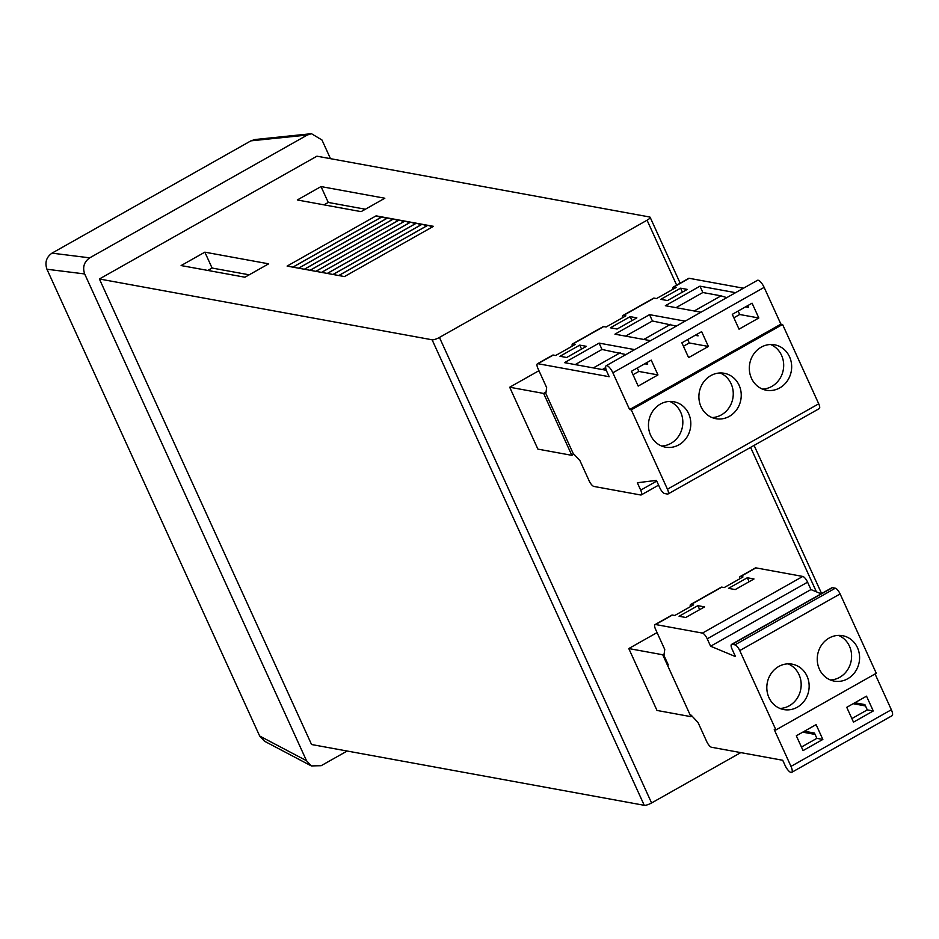 <?xml version="1.0" encoding="UTF-8"?>
<svg xmlns="http://www.w3.org/2000/svg" width="939" height="939" viewBox="0 0 939 939"><rect width="100%" height="100%" fill="white"/><g stroke="black" fill="none" stroke-linecap="round" stroke-linejoin="round"><path stroke-width="1.41" d="M797.27 707.231A23.088 21.104 100.4 0 0 808.984 683.205A23.088 21.104 100.4 0 0 792.14 664.155A23.088 21.104 100.4 0 0 778.701 666.502A23.088 21.104 100.4 0 0 766.987 690.541A23.088 21.104 100.4 0 0 783.842 709.579A23.088 21.104 100.4 0 0 797.27 707.231M779.922 708.429A23.088 21.104 100.4 0 0 789.288 705.776A23.088 21.104 100.4 0 0 801.167 683.956A23.088 21.104 100.4 0 0 788.067 663.85M847.694 678.768A23.088 21.104 100.4 0 0 859.42 654.729A23.088 21.104 100.4 0 0 842.565 635.691A23.088 21.104 100.4 0 0 829.137 638.039A23.088 21.104 100.4 0 0 817.411 662.065A23.088 21.104 100.4 0 0 834.266 681.115A23.088 21.104 100.4 0 0 847.694 678.768M830.346 679.965A23.088 21.104 100.4 0 0 839.712 677.312A23.088 21.104 100.4 0 0 851.591 655.492A23.088 21.104 100.4 0 0 838.492 635.386M691.186 715.178L698.029 722.49L706.703 741.528A5.998 1.937 -119.4 0 0 711.504 747.256L782.727 760.273L785.016 765.297A7.5 2.418 -119.4 0 0 791.025 772.457A7.5 2.418 -119.4 0 0 791.694 772.374A7.5 2.418 -119.4 0 0 790.99 766.388L774.241 729.626L775.919 729.932L739.756 650.586A5.998 1.937 -119.4 0 0 734.955 644.858L732.08 644.33A5.998 1.937 -119.4 0 0 731.54 644.4A5.998 1.937 -119.4 0 0 732.103 649.189L735.483 656.596L710.6 646.22L810.956 589.575L807.575 582.168L707.22 638.825A5.998 1.937 -119.4 0 0 702.419 633.097L655.575 624.529A5.998 1.937 -119.4 0 0 655.035 624.599A5.998 1.937 -119.4 0 0 655.598 629.388L664.753 649.483L663.943 655.399L668.286 664.918M655.035 624.599L671.843 615.115A5.998 1.937 60.6 0 1 672.383 615.045L655.575 624.529M672.383 615.045L674.777 615.479L693.557 604.869L691.174 604.434A5.998 1.937 -119.4 0 0 690.635 604.505A5.998 1.937 -119.4 0 0 690.306 606.711M690.635 604.505L721.281 587.204A5.998 1.937 60.6 0 1 721.821 587.133L691.174 604.434M740.073 576.593L755.39 567.942A5.998 1.937 60.6 0 1 755.93 567.872L740.613 576.534A5.998 1.937 -119.4 0 0 740.073 576.593A5.998 1.937 -119.4 0 0 739.744 578.8M854.83 702.748L864.878 704.59L867.296 709.884L851.873 718.581M865.5 705.952L853.164 703.698M815.075 734.415L802.739 732.162M734.955 644.858L835.311 588.201A5.998 1.937 60.6 0 1 840.112 593.929L876.275 673.275L775.919 729.932M835.311 588.201L832.435 587.673L732.08 644.33M821.144 593.812L810.956 589.575M710.6 646.22L707.22 638.825M685.763 617.486L704.555 606.887L697.865 605.655L679.073 616.266L685.763 617.486M747.303 577.755L728.511 588.354L735.202 589.575L753.994 578.976L747.303 577.755L749.111 581.734M702.419 633.097L802.775 576.44L755.93 567.872M721.821 587.133L724.215 587.568L742.995 576.969L740.613 576.534M802.775 576.44A5.998 1.937 60.6 0 1 807.575 582.168M731.54 644.4L831.907 587.744A5.998 1.937 60.6 0 1 832.435 587.673M803.068 750.601L822.846 739.439L816.097 724.626L796.319 735.789L803.068 750.601M866.521 696.163L846.743 707.325L853.492 722.138L873.27 710.976L866.521 696.163M791.694 772.374L892.05 715.718A7.5 2.418 60.6 0 0 891.357 709.743L875.054 673.967M804.406 731.223L814.453 733.054L816.871 738.347L801.448 747.045M699.672 609.634L697.865 605.655M867.296 709.884L873.27 710.976M816.871 738.347L822.846 739.439M676.667 285.163L647.065 220.219L439.44 337.441L651.584 802.962L740.777 752.609M692.008 716.046L690.928 716.657L656.995 710.447L628.79 648.556L657.065 632.593M573.893 454.159L571.839 455.333L537.894 449.124L509.689 387.232L538.951 370.705M306.513 760.719L311.325 765.919L264.493 741.211L259.669 736.012L306.513 760.719L84.674 273.953L46.95 269.247L259.669 736.012M46.95 269.247C44.673 262.533 46.351 257.169 51.997 253.143L89.721 257.849L307.323 135.016L250.913 140.85L51.997 253.143M250.913 140.85L255.032 139.524L311.443 133.69L307.323 135.016M651.584 802.962A5.998 1.467 155.5 0 1 644.248 805.31L311.56 744.521L99.405 278.989L316.924 156.191L649.624 216.991A5.998 1.467 -24.5 0 1 650.14 217.296A5.998 1.467 -24.5 0 1 647.065 220.219M427.82 225.301L338.838 275.538L344.472 276.571L433.466 226.334L427.82 225.301L432.609 226.815M333.099 274.493L338.744 275.526L427.726 225.29L422.092 224.257L333.099 274.493M416.353 223.212L421.987 224.245L333.005 274.47L327.359 273.449L416.353 223.212L421.142 224.714M321.631 272.392L327.265 273.425L416.259 223.189L410.613 222.156L321.631 272.392M404.873 221.111L410.519 222.144L321.537 272.38L315.891 271.348L404.873 221.111L409.674 222.625M310.152 270.303L315.797 271.336L404.779 221.099L399.145 220.066L310.152 270.303M393.406 219.01L399.052 220.043L310.058 270.279L304.424 269.247L393.406 219.01L398.195 220.524M298.684 268.202L304.33 269.235L393.312 218.998L387.666 217.965L298.684 268.202M381.938 216.921L387.572 217.954L298.59 268.19L292.945 267.157L381.938 216.921L386.727 218.435M381.833 216.897L376.105 215.853L287.111 266.089L292.851 267.134L381.833 216.897M244.938 277.216L268.66 263.824L204.855 252.168L181.121 265.561L244.938 277.216M644.248 805.31L432.104 339.789L99.405 278.989M432.104 339.789A5.998 1.467 -24.5 0 0 439.44 337.441M361.104 211.639L384.837 198.235L321.021 186.579L297.299 199.972L361.104 211.639M249.199 274.81L212.085 268.038L207.824 270.444M365.377 209.233L328.263 202.448L324.002 204.855M311.443 133.69L321.971 139.993L330.481 158.668M89.721 257.849C84.076 261.875 82.397 267.239 84.674 273.953M311.325 765.919L321.161 765.696L347.16 751.024M204.855 252.168L212.085 268.038M321.021 186.579L328.263 202.448M376.105 215.853L380.976 217.39M387.666 217.965L392.455 219.48M399.145 220.066L403.934 221.569M410.613 222.156L415.402 223.67M422.092 224.257L426.881 225.771M664.143 653.955L662.723 654.765L628.79 648.556M690.928 716.657L662.723 654.765M546.04 392.068L543.634 393.429L509.689 387.232M571.839 455.333L543.634 393.429M658.591 485.146L641.267 494.923A5.998 1.937 -119.4 0 1 640.727 494.994L593.882 486.437A5.998 1.937 -119.4 0 1 589.082 480.709L579.926 460.603L573.083 453.291L568.741 443.771L545.841 393.511L546.651 387.596L537.977 368.558A5.998 1.937 -119.4 0 1 537.413 363.769A5.998 1.937 -119.4 0 1 537.953 363.71L609.176 376.715L606.887 371.691A7.5 2.418 60.6 0 1 606.183 365.717A7.5 2.418 60.6 0 1 606.864 365.623A7.5 2.418 60.6 0 1 612.862 372.783L764.135 287.381A7.5 2.418 60.6 0 0 758.137 280.233A7.5 2.418 60.6 0 0 757.468 280.315L606.183 365.717M761.212 347.16A23.088 21.104 100.4 0 0 749.486 371.187A23.088 21.104 100.4 0 0 766.341 390.237A23.088 21.104 100.4 0 0 779.769 387.889A23.088 21.104 100.4 0 0 791.495 363.851A23.088 21.104 100.4 0 0 774.64 344.813A23.088 21.104 100.4 0 0 761.212 347.16M762.433 389.086A23.088 21.104 100.4 0 0 771.788 386.434A23.088 21.104 100.4 0 0 783.678 364.602A23.088 21.104 100.4 0 0 770.579 344.507M710.788 375.623A23.088 21.104 100.4 0 0 699.062 399.65A23.088 21.104 100.4 0 0 715.917 418.7A23.088 21.104 100.4 0 0 729.345 416.353A23.088 21.104 100.4 0 0 741.071 392.326A23.088 21.104 100.4 0 0 724.215 373.276A23.088 21.104 100.4 0 0 710.788 375.623M711.997 417.55A23.088 21.104 100.4 0 0 721.363 414.897A23.088 21.104 100.4 0 0 733.253 393.077A23.088 21.104 100.4 0 0 720.154 372.971M660.363 404.087A23.088 21.104 100.4 0 0 648.638 428.125A23.088 21.104 100.4 0 0 665.493 447.164A23.088 21.104 100.4 0 0 678.92 444.816A23.088 21.104 100.4 0 0 690.646 420.789A23.088 21.104 100.4 0 0 673.791 401.739A23.088 21.104 100.4 0 0 660.363 404.087M661.572 446.013A23.088 21.104 100.4 0 0 670.939 443.361A23.088 21.104 100.4 0 0 682.829 421.541A23.088 21.104 100.4 0 0 669.718 401.434M537.413 363.769L552.742 355.118A5.998 1.937 60.6 0 1 553.282 355.048L555.665 355.494L575.443 344.331L573.048 343.885A5.998 1.937 -119.4 0 0 572.52 343.956A5.998 1.937 -119.4 0 0 572.191 346.162M572.52 343.956L603.167 326.655A5.998 1.937 60.6 0 1 603.707 326.584L606.089 327.018L625.867 315.856L623.484 315.422A5.998 1.937 -119.4 0 0 622.944 315.492A5.998 1.937 -119.4 0 0 622.616 317.699M622.944 315.492L653.591 298.191A5.998 1.937 60.6 0 1 654.131 298.121L656.514 298.555L676.291 287.393L673.909 286.958A5.998 1.937 -119.4 0 0 673.369 287.017A5.998 1.937 -119.4 0 0 673.04 289.224M673.369 287.017L688.686 278.367A5.998 1.937 60.6 0 1 689.226 278.308L743.465 288.214M676.362 326.091L652.429 320.985L625.609 336.127M652.429 320.985L649.542 314.647L614.928 334.178L650.527 340.681M670.599 324.307L643.778 339.449M697.29 334.108L698.076 335.845L695.153 335.305M625.937 354.566L602.005 349.461L599.105 343.111L564.503 362.642L606.312 370.283M602.005 349.461L575.184 364.602M620.174 352.782L593.354 367.912M605.655 367.654L602.298 369.555M646.865 362.571L647.652 364.309L644.729 363.78M579.75 345.118L559.973 356.28L566.663 357.501L586.441 346.338L579.75 345.118L581.558 349.085M630.175 316.643L610.397 327.805L617.087 329.037L636.865 317.863L630.175 316.643L631.982 320.622M667.512 300.562L687.289 289.4L680.599 288.179L660.821 299.341L667.512 300.562M599.105 343.111L634.705 349.613M649.542 314.647L685.13 321.15M700.952 312.218L665.352 305.715L699.966 286.172L702.853 292.522L676.033 307.663M735.554 292.675L699.966 286.172M667.453 489.207L631.29 409.862L782.563 324.46L818.726 403.805A5.998 1.937 60.6 0 1 819.289 408.594L668.005 493.996A5.998 1.937 -119.4 0 0 667.453 489.207L818.726 403.805M668.005 493.996A5.998 1.937 -119.4 0 1 667.476 494.067L664.601 493.538A5.998 1.937 -119.4 0 1 659.8 487.811L656.431 480.404L637.335 482.74L640.703 490.146L656.737 481.085M782.563 324.46L780.896 324.155L764.135 287.381M641.267 494.923A5.998 1.937 -119.4 0 0 640.703 490.146M631.29 409.862L629.611 409.557L612.862 372.783M752.069 303.18L732.291 314.342L739.04 329.155L758.818 317.992L752.069 303.18M688.616 357.618L708.393 346.456L701.644 331.643L681.867 342.805L688.616 357.618M638.191 386.093L657.969 374.919L651.22 360.118L631.442 371.281L638.191 386.093M629.611 409.557L780.896 324.155M747.714 305.633L748.5 307.382L745.578 306.842M702.853 292.522L721.023 295.844L694.203 310.985M721.023 295.844L726.786 297.628M682.407 292.158L680.599 288.179M633.015 374.72L638.849 371.433L637.276 367.982M638.849 371.433L657.969 374.919M683.439 346.256L689.273 342.958L687.7 339.519M689.273 342.958L708.393 346.456M733.864 317.793L739.697 314.495L738.124 311.044M739.697 314.495L758.818 317.992M840.112 593.929L739.756 650.586M891.357 709.743L790.99 766.388M816.425 591.852L750.59 447.375M603.707 326.584L573.048 343.885M654.131 298.121L623.484 315.422M689.226 278.308L673.909 286.958M553.282 355.048L537.953 363.71M821.602 593.554L754.087 445.403M680.165 283.191L650.14 217.296"/></g></svg>
